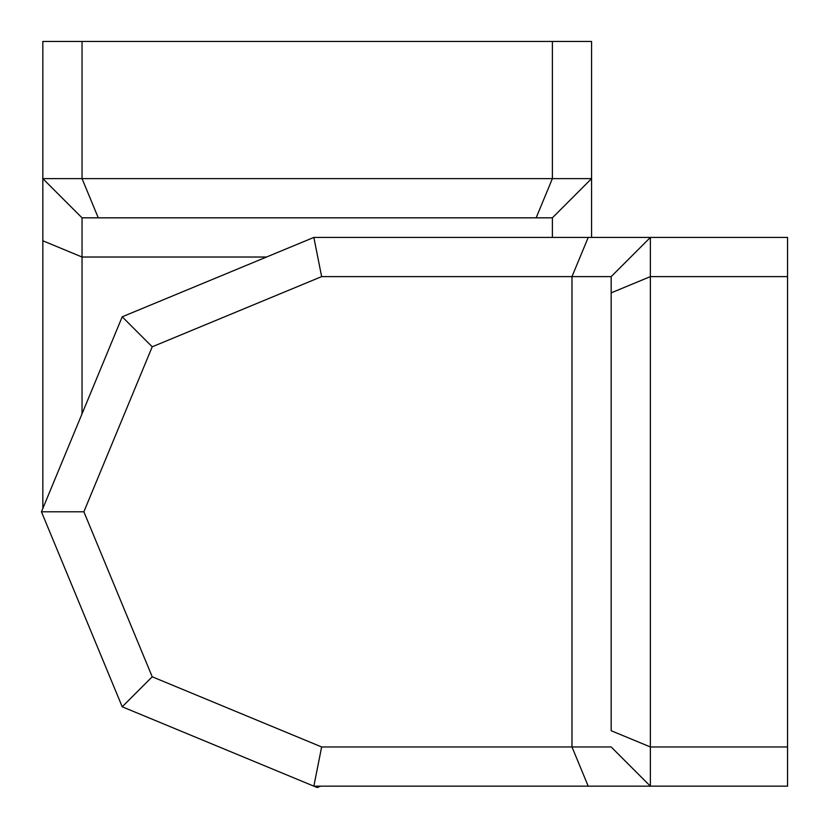 <?xml version="1.0" encoding="UTF-8"?>
<svg xmlns="http://www.w3.org/2000/svg" width="829" height="829" viewBox="0 0 829 829"><rect width="100%" height="100%" fill="white"/><g stroke="black" fill="none" stroke-linecap="round" stroke-linejoin="round"><path stroke-width="1.24" d="M317.206 786.161L317.206 787.55L320.574 786.161L317.206 787.55L317.206 786.161M313.849 786.161L317.206 787.55L313.849 786.161L321.642 746.96L152.215 676.785L83.874 511.794L152.215 346.802L122.215 316.802L41.45 511.794L83.874 511.794L41.45 511.794L122.215 706.785L152.215 676.785L83.874 511.794L152.215 346.802L321.642 276.617L313.849 237.426L122.215 316.802L152.215 346.802L321.642 276.617L571.979 276.617L571.979 746.96L611.17 746.96L650.371 786.161L650.371 746.96L611.17 730.722L611.17 292.855L650.371 276.617L650.371 237.426L611.17 276.617L571.979 276.617L571.979 746.96L321.642 746.96L152.215 676.785L122.215 706.785L313.849 786.161L588.217 786.161L571.979 746.96L611.17 746.96L650.371 786.161L588.217 786.161L571.979 746.96L321.642 746.96L313.849 786.161L122.215 706.785L41.45 511.794L122.215 316.802L313.849 237.426L321.642 276.617L571.979 276.617L588.217 237.426L313.849 237.426L650.371 237.426L650.371 746.96L611.17 730.722L611.17 292.855L650.371 276.617L787.55 276.617L787.55 237.426L650.371 237.426L787.55 237.426L787.55 746.96L650.371 746.96L650.371 786.161L787.55 786.161L787.55 746.96L650.371 746.96L650.371 276.617L787.55 276.617L787.55 786.161L313.849 786.161M82.04 217.83L82.04 257.021L266.534 257.021L82.04 257.021L42.839 240.783L42.839 508.426L42.839 178.629L82.04 178.629L98.278 217.83L536.145 217.83L552.383 178.629L591.574 178.629L552.383 217.83L536.145 217.83L552.383 217.83L552.383 237.426L552.383 217.83L591.574 178.629L591.574 237.426L591.574 178.629L82.04 178.629L98.278 217.83L82.04 217.83L536.145 217.83L552.383 178.629L552.383 41.45L591.574 41.45L591.574 178.629L591.574 41.45L82.04 41.45L82.04 178.629L42.839 178.629L42.839 41.45L82.04 41.45L82.04 178.629L552.383 178.629L552.383 41.45L42.839 41.45L42.839 178.629L82.04 217.83L82.04 257.021L42.839 240.783L42.839 178.629L82.04 217.83M82.04 413.806L82.04 257.021L82.04 413.806M611.17 276.617L611.17 292.855L611.17 276.617L571.979 276.617L588.217 237.426L650.371 237.426L611.17 276.617"/></g></svg>
